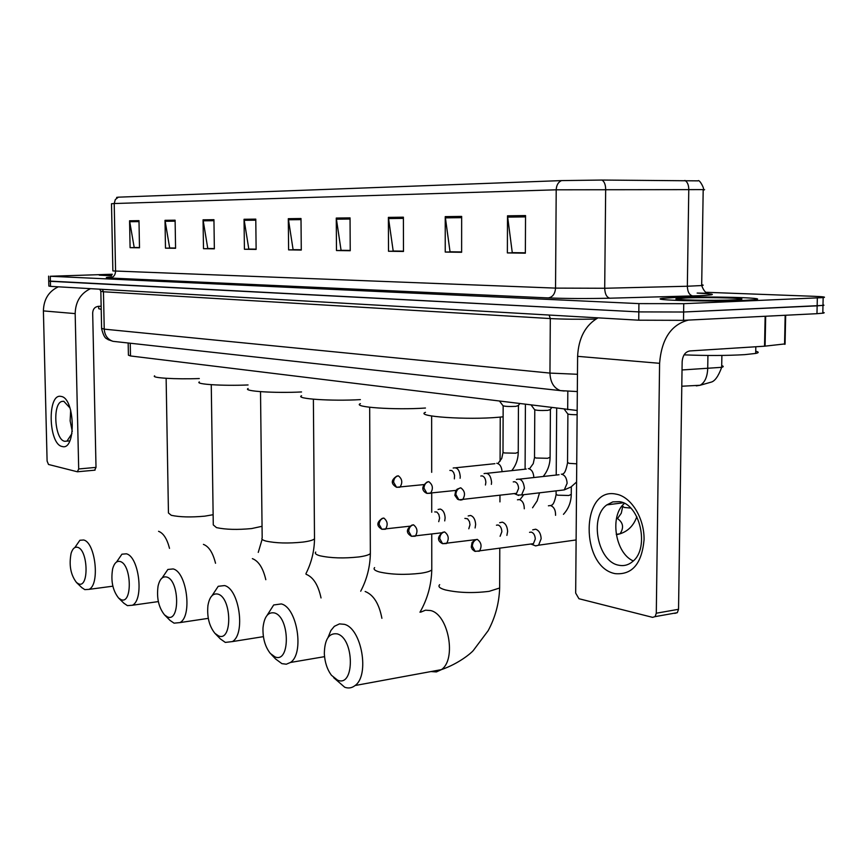 <?xml version="1.0" encoding="UTF-8"?>
<svg xmlns="http://www.w3.org/2000/svg" width="868" height="868" viewBox="0 0 868 868"><rect width="100%" height="100%" fill="white"/><g stroke="black" fill="none" stroke-linecap="round" stroke-linejoin="round"><path stroke-width="1.3" d="M577.177 410.488L130.493 355.956L128.41 355.164L128.171 342.99M48.727 281.156L48.847 286.06L50.528 286.364L638.729 320.194L683.507 320.335L816.972 313.684L823.504 313.109L824.22 312.73L822.81 312.35M48.608 276.122L48.727 281.037L50.409 281.319L638.826 311.905L683.626 312.013L817.146 305.851L823.949 305.254L822.994 304.625M112.189 274.451L99.256 275.156L111.397 275.764L99.256 275.156L112.189 274.451M674.751 297.529L662.87 298.332C645.792 300.144 711.521 301.923 744.201 300.404L754.791 299.688C771.967 297.778 706.639 296.118 674.751 297.529L662.87 298.332C645.792 300.144 711.521 301.923 744.201 300.404L754.791 299.688C771.967 297.778 706.639 296.118 674.751 297.529M48.727 281.037L638.826 311.905L683.626 312.013L822.972 305.428L822.799 313.229M118.33 197.166L561.487 180.598L601.958 180.045L698.024 180.859C699.445 178.797 705.152 189.951 703.188 189.615L556.204 189.81L114.207 203.524L115.314 199.542L118.33 197.166L116.627 197.427M112.287 274.234L50.29 276.263L638.924 303.616L683.745 303.681L823.157 297.615C826.52 297.127 823.504 296.693 814.119 296.314L706.031 292.288M403.392 217.184L403.479 251.47L388.506 251.264L388.387 217.38L403.392 217.184M461.657 216.414L461.624 252.284L445.241 252.056L445.241 216.631L461.657 216.414M525.541 215.579L525.357 253.174L507.368 252.924L507.509 215.817L525.541 215.579M255.778 219.127L256.125 249.42L244.418 249.257L244.049 219.278L255.778 219.127M213.94 219.68L214.353 248.834L203.492 248.693L203.058 219.821L213.94 219.68M175.108 220.19L175.575 248.302L165.484 248.161L165.007 220.32L175.108 220.19M138.988 220.656L139.498 247.792L130.091 247.662L129.571 220.787L138.988 220.656M350.043 217.89L350.227 250.733L336.48 250.537L336.263 218.063L350.043 217.89M301.001 218.53L301.283 250.049L288.61 249.876L288.306 218.693L301.001 218.53M403.479 251.297L393.953 251.026M461.624 252.1L450.807 251.796M525.357 252.979L513.064 252.653M256.125 249.268L249.507 249.051M214.342 248.693L208.472 248.487M175.575 248.161L170.345 247.966M139.498 247.662L134.844 247.478M350.227 250.57L341.808 250.309M301.283 249.897L293.818 249.658M288.61 249.876L293.818 249.789M301.283 249.756L293.102 249.648L288.306 218.693M336.48 250.537L341.808 250.451M350.227 250.429L341.07 250.299L336.263 218.063M130.091 247.662L134.855 247.597M139.488 247.543L134.193 247.467L129.571 220.787M165.484 248.161L170.345 248.085M175.575 248.042L169.672 247.955L165.007 220.32M203.492 248.693L208.472 248.617M214.342 248.563L207.778 248.476L203.058 219.821M244.418 249.257L249.507 249.181M256.125 249.138L248.801 249.04L244.049 219.278M507.368 252.924L513.064 252.816M525.357 252.816L512.272 252.642L507.509 215.817M445.241 252.056L450.807 251.959M461.624 251.948L450.036 251.785L445.241 216.631M388.506 251.264L393.953 251.167M403.479 251.156L393.193 251.015L388.387 217.38M112.005 274.809L108.717 275.134L111.657 275.395M98.67 306.328L98.724 308.672L101.209 309.377M62.192 446.499C48.369 444.459 47.089 392.922 61.01 396.426C75.147 397.642 76.362 451.121 62.192 446.499M70.037 408.036L63.787 401.266L61.845 401.428C52.167 403.815 54.803 440.043 64.731 441.291L66.955 441.128L71.957 433.577M72.283 431.429L70.134 420.871L70.677 410.119M58.34 286.809C48.695 291.355 43.715 299.384 43.4 310.907L47.1 461.071L48.5 464.467L77.36 471.78L78.695 468.97L96.012 467.385L92.681 312.957C92.941 309.051 94.829 306.849 98.323 306.339L101.144 306.241M90.511 288.664C80.626 293.373 75.516 301.684 75.169 313.608L78.695 468.97M96.012 467.385L94.688 470.185M78.532 583.828C89.1 588.71 88.243 549.965 77.697 547.35C74.822 546.601 72.63 548.565 71.122 553.252C68.843 565.122 70.655 574.887 76.525 582.536L78.532 583.828M74.822 547.589L79.878 540.265L83.664 539.994C95.513 542.457 100.113 584.772 89.013 589.361L84.782 589.632L81.635 587.473M154.656 375.844C150.707 377.895 175.586 379.446 199.293 378.546M120.999 599.614C132.544 604.909 131.752 564.428 120.218 561.531C116.779 560.663 114.261 563.093 112.656 568.8C110.681 580.714 112.656 590.468 118.59 598.03L120.999 599.614M116.54 562.03L121.932 554.185L126.381 553.817C139.119 556.507 144.207 599.907 132.381 605.246L127.412 605.636L123.853 603.195M199.347 381.931C194.584 384.253 222.74 386.065 248.074 384.958M167.47 616.898C180.132 622.66 179.437 580.269 166.775 577.057C162.609 576.07 159.701 579.097 158.063 586.128C156.49 597.911 158.66 607.513 164.551 614.913L167.47 616.898M162.11 577.958L167.871 569.462L173.133 568.941C186.859 571.893 192.533 616.345 179.936 622.595L174.056 623.159L170.063 620.436L164.551 614.913M248.118 388.538C242.335 391.186 274.494 393.323 301.543 391.956M218.552 635.897C232.505 642.19 231.919 597.716 217.955 594.113C212.823 593.018 209.47 596.859 207.919 605.636C206.909 616.996 209.242 626.229 214.928 633.347L218.552 635.897M212.085 595.6L218.226 586.301L224.53 585.575C239.34 588.819 245.731 634.248 232.353 641.593L225.311 642.407L220.363 638.913L215.21 633.629M301.576 395.754C294.48 398.792 331.609 401.32 360.383 399.616M274.961 656.87C290.411 663.792 289.966 617.007 274.494 612.96C268.038 611.777 264.197 616.747 262.993 627.889C262.689 638.316 265.141 646.844 270.349 653.463L274.961 656.87M267.138 615.282L273.68 604.974L281.297 603.933C297.268 607.513 304.549 653.799 290.411 662.479L286.321 664.204L281.905 663.651L275.612 658.996L271.239 654.396M360.404 403.653C351.627 407.146 395.027 410.195 425.461 408.025M337.587 680.154C354.784 687.792 354.513 638.468 337.272 633.89C328.918 632.718 324.599 639.347 324.328 653.767C324.827 662.371 327.214 669.553 331.478 675.304L337.587 680.154M328.061 637.416L330.903 630.494L334.343 626.327L339.453 623.897L344.314 624.32C361.565 628.269 369.92 675.228 355.088 685.525C351.941 688.031 348.48 688.606 344.715 687.239L333.67 677.669M425.472 412.333C414.275 416.466 467.483 420.166 498.937 417.215L503.125 416.803M444.72 520.909L445.121 517.903C444.828 513.096 443.212 510.156 440.293 509.06L438.09 509.462M438.731 521.668L439.599 518.12L438.828 514.442L436.886 512.044L434.749 511.903M475.1 527.961L475.642 524.532C475.339 519.617 473.657 516.59 470.597 515.462L468.178 515.939M468.796 528.775L470 524.76L469.447 521.57L467.57 518.793L464.879 518.391M506.89 535.372L507.617 531.476C507.303 526.442 505.545 523.339 502.344 522.167L499.675 522.72M500.098 536.283L501.867 531.715C501.639 528.08 500.369 525.845 498.069 524.988L496.453 525.194M534.178 545.321L535.654 545.907L538.583 545.202L541.155 538.757C540.84 533.603 539.006 530.424 535.643 529.209L532.702 529.86M535.654 545.907L531.324 544.193L533.429 543.683L535.285 539.017C535.057 535.296 533.733 532.985 531.314 532.106L529.556 532.334M499.729 401.352L502.941 405.649C504.416 406.43 508.724 406.669 515.874 406.354L518.38 405.519M460.116 478.268L460.246 476.467C459.498 469.838 457.143 467.027 453.183 468.036M454.355 478.886L454.561 475.371L453.606 472.42L451.87 470.564L449.863 470.413M531.292 405.226L534.536 409.598C536.055 410.434 540.514 410.694 547.903 410.358L550.334 409.501M491.375 484.355L491.57 482.207C490.756 475.317 488.261 472.452 484.062 473.613M485.44 485.017L485.863 482.424C485.635 478.821 484.398 476.63 482.131 475.87L480.807 476.011M517.556 494.988L521.614 494.944L524.413 488.228C523.534 481.056 520.876 478.138 516.417 479.483M514.637 493.729L516.558 493.317L518.587 488.456C518.359 484.756 517.057 482.521 514.691 481.729L513.248 481.892M564.33 409.295L567.629 413.732C567.965 414.361 571.133 414.698 577.133 414.741M615.195 573.65C580.019 567.303 580.649 486.351 616.041 494.12C631.025 496.518 644.457 518.033 644.067 539.766C641.799 563.777 632.175 575.072 615.195 573.65M619.394 501.671L612.83 501.888L606.862 504.883C589.09 517.187 597.737 561.78 618.71 565.209C623.929 566.305 628.66 565.003 632.902 561.314C649.948 547.816 639.835 503.798 619.394 501.671M633.304 560.934C615.108 553.252 609.379 515.646 624.45 503.418M598.009 317.851C585.347 325.218 578.544 338.053 577.611 356.336L575.679 593.094L578.945 598.725L652.562 617.354L655.09 616.627L656.295 613.22L678.537 609.293L682.15 361.772C682.693 355.468 685.221 351.865 689.724 350.954L764.545 346.202L765.142 316.267M688.357 320.097C671.148 324.599 661.557 339.008 659.593 363.312L656.295 613.22M678.537 609.293L677.322 612.667L674.783 613.394M784.563 343.956L764.545 346.202M684.082 354.849C706.476 355.75 726.69 355.685 744.722 354.643L755.692 353.439C759.023 352.733 759.033 352.007 755.724 351.258M685.481 297.974L676.367 298.722C670.682 299.927 712.465 300.86 732.646 299.927L737.789 299.644C756.169 298.353 709.189 296.921 685.481 297.974M130.243 343.218L130.493 355.956M567.824 391.273L567.683 409.707M682.031 369.963L721.677 367.327C723.749 366.795 723.76 366.242 721.709 365.667M707.93 355.468L707.713 368.737C707.301 377.113 704.762 382.625 700.085 385.273L696.288 385.88M50.528 286.364L50.29 276.263M816.972 313.684L817.33 298.006M683.507 320.335L683.745 303.681M638.729 320.194L638.924 303.616M100.84 291.485L101.61 328.354L104.236 329.146L103.455 291.767L100.829 291.268L99.755 289.196M116.182 341.677L113.035 341.33C107.654 339.496 104.713 335.439 104.236 329.146L549.954 373.088L550.301 318.567L103.455 291.767L102.413 289.348M564.233 391.023L560.337 390.6C553.795 388.072 550.334 382.235 549.954 373.088L577.47 374.282M595.839 319.066C578.489 319.424 563.31 319.25 550.301 318.567L549.108 315.041M698.263 293.156C716.751 294.002 717.044 294.86 699.131 295.738L609.889 298.201C587.05 298.722 566.5 298.625 548.24 297.919L109.802 278.01C104.29 277.717 105.288 277.391 112.807 277.011M684.906 180.436C687.402 181.857 688.682 184.851 688.78 189.398L687.347 286.245L701.68 285.55C703.709 285.312 703.72 285.073 701.691 284.834M561.487 180.598C558.211 182.117 556.442 185.188 556.204 189.81L555.542 288.111L604.703 288.263L687.347 286.245C687.586 291.952 689.398 295.185 692.772 295.955M601.958 180.045C604.323 181.499 605.56 184.548 605.669 189.202L604.703 288.263C604.953 294.1 606.689 297.42 609.889 298.201M109.802 278.01C113.372 277.521 115.303 275.275 115.574 271.272L114.207 203.524L111.505 203.741L112.873 270.935L555.542 288.111C555.064 293.905 552.634 297.181 548.24 297.919M703.188 189.994C705.228 189.842 705.228 189.712 703.188 189.615L701.68 285.55C703.59 290.465 705.651 293.037 707.897 293.276L697.145 293.069M301.012 219.626L288.404 219.778M255.789 220.179L244.136 220.32M213.951 220.689L203.155 220.819M175.13 221.166L165.094 221.286M139.01 221.611L129.657 221.72M350.054 219.029L336.35 219.192M403.392 218.378L388.473 218.562M461.657 217.662L445.327 217.868M525.531 216.881L507.596 217.108M75.169 313.608L43.4 310.907M213.127 514.713L204.794 516.156C191.025 517.415 179.85 517.133 171.278 515.31L168.446 512.977L166.124 378.296M169.52 548.359C167.047 538.811 163.401 533.126 158.562 531.314M262.049 526.301L251.666 528.558C237.485 529.914 225.756 529.61 216.501 527.625L213.278 524.912L211.26 384.687M215.524 563.267C212.92 552.742 208.884 546.449 203.405 544.377M314.498 537.259L314.509 538.811C313.131 540.156 309.236 541.252 302.845 542.088C288.23 543.574 275.894 543.227 265.868 541.057C262.462 540.102 261.235 539.05 262.179 537.9L260.519 391.652M265.814 579.705C263.102 568.063 258.621 561.032 252.371 558.634M370.343 551.701L370.354 553.589C368.878 554.956 365.07 556.073 358.951 556.93C343.88 558.547 330.882 558.167 319.956 555.78C315.963 554.652 314.552 553.415 315.735 552.07M321.03 597.943C318.241 584.967 313.25 577.079 306.046 574.269M431.776 567.585L431.776 569.918C430.202 571.285 426.524 572.403 420.73 573.26C405.182 575.05 391.446 574.627 379.5 571.99C374.759 570.645 373.131 569.18 374.618 567.596M381.898 618.309C379.121 603.759 373.544 594.819 365.146 591.488M430.984 671.561L436.409 671.919L441.378 669.64C456.828 659.485 448.42 614.175 430.55 610.54L425.515 610.182L420.893 612.081M499.664 585.151L499.653 588.016L489.096 591.347C473.06 593.321 458.478 592.844 445.349 589.914C439.685 588.298 437.798 586.551 439.675 584.685M383.83 518.055L382.267 518.348C376.517 522.352 376.397 525.997 381.898 529.274L385.468 529.252C388.17 524.89 387.616 521.169 383.83 518.055C380.965 518.749 379.392 520.865 379.121 524.391L381.898 529.274L409.967 526.182M524.283 508.8C524.239 503.831 522.612 500.749 519.389 499.567L517.447 499.805M413.483 524.814L411.768 525.162C406.029 529.328 405.942 533.039 411.508 536.294L415.262 536.229C418.007 531.737 417.41 527.939 413.483 524.814C410.575 525.541 408.991 527.701 408.698 531.314L411.508 536.294L441.682 532.8M556.106 490.865L556.084 494.152L557.473 495.183L568.876 495.487L571.263 494.348M555.574 515.332C555.661 510.113 553.968 506.858 550.496 505.545L548.402 505.805M444.579 531.91L442.691 532.312C434.304 539.299 440.901 542.869 442.561 543.672L446.521 543.531C449.298 538.909 448.658 535.035 444.579 531.91C441.638 532.659 440.022 534.872 439.729 538.572L442.561 543.672L475.371 539.668M477.226 539.354L475.143 539.831L472.073 542.489L471.291 547.09L472.344 549.401L474.568 551.18L479.353 551.202C482.163 546.428 481.458 542.478 477.226 539.354C474.264 540.124 472.615 542.402 472.311 546.189L475.165 551.408L533.429 543.683M622.649 505.263L622.638 506.272L624.233 507.465L630.667 508.051M617.3 534.547L620.056 533.798C624.168 527.505 623.181 522.352 617.115 518.359L616.519 518.283M616.345 534.319L616.942 534.482M398.347 475.827L396.839 476.109C390.871 480.113 390.784 483.834 396.567 487.274L399.931 487.219C402.806 482.749 402.285 478.952 398.347 475.827C395.461 476.489 393.866 478.604 393.595 482.185L396.567 487.274L423.888 484.594M503.158 405.888L502.995 452.119L504.254 452.955L515.668 453.204L518.239 452.206M502.084 471.671C501.661 466.778 499.892 463.968 496.778 463.252M428.792 481.664L427.132 482C418.474 488.673 425.179 492.774 426.969 493.393L430.517 493.284C433.447 488.684 432.882 484.811 428.792 481.664C425.863 482.348 424.257 484.518 423.964 488.185L426.969 493.393L455.993 490.398M534.786 409.87L534.514 457.121L535.881 458.022L547.599 458.282L550.106 457.252M533.842 477.541L533.842 477.487C533.505 472.344 531.65 469.371 528.297 468.568M460.745 487.805L457.176 489.172L455.733 490.778L454.843 495.346L457.62 499.274L460.734 500.055L462.622 499.642C465.617 494.89 464.988 490.941 460.745 487.805C457.783 488.5 456.156 490.735 455.852 494.489L458.879 499.816L516.558 493.317M567.9 414.036L567.531 462.351L568.996 463.338L576.743 463.827M560.902 490.301L564.265 489.899L567.119 483.292C566.761 478.029 564.829 474.97 561.325 474.134M659.593 363.312L577.611 356.336M765.685 316.245L765.088 346.158M784.563 344.303L785.171 315.268M721.883 355.435L721.677 367.327C718.357 376.343 714.809 381.291 711.044 382.17L700.085 385.273L681.792 386.227M577.328 391.566L560.337 390.6L113.035 341.33L108.088 339.648C106.764 338.097 104.54 340.05 101.61 328.69M823.157 297.615L822.972 305.428M61.845 401.428L63.885 401.287M95.057 470.152L77.762 471.747M66.955 441.128L69.798 440.901M112.862 586.182L89.013 589.361M76.525 582.536L82.037 587.853M158.345 601.589L132.381 605.246M262.136 539.288L258.252 552.395M118.59 598.03L124.124 603.466M208.287 618.352L179.936 622.595M313.381 399.204L314.509 538.811C314.346 551.082 311.493 562.703 305.937 573.661M263.395 636.645L232.353 641.593M369.67 407.276L370.354 553.589C370.094 566.902 366.882 579.433 360.708 591.206M324.545 656.653L290.411 662.479M431.646 416L431.689 472.322M431.711 493.306L431.721 512.261M431.743 534.211L431.776 569.918C431.374 585.043 427.436 599.148 419.971 612.222M499.784 548.543L499.653 588.016C499.122 603.184 495.292 617.398 488.163 630.678L473.266 650.566C471.357 652.91 459.02 663.553 441.378 669.64L355.088 685.525M500.239 417.096L500.087 461.223M499.968 495.444L499.946 501.899M523.773 494.695L520.323 499.23M532.561 507.78L537.14 500.912L539.538 492.829M525.411 404.51L525.097 469.197M556.084 494.738C554.75 501.541 553.176 505.035 551.386 505.219M571.318 486.774L571.252 494.934C570.992 502.485 568.388 508.941 563.451 514.323M556.681 408.351L556.214 475.035M622.627 506.955L621.26 513.248L617.875 518.044M636.819 516.71C633.727 525.476 628.139 531.173 620.056 533.798L616.226 534.341M576.113 539.95L538.583 545.202M502.995 452.608L501.737 458.467L498.471 462.818M518.446 405.942L518.239 452.695C518.055 459.454 515.907 465.432 511.773 470.63M494.934 463.675L455.776 467.765M517.979 406.083L519.617 403.794M534.525 457.653L533.245 463.631L529.979 468.145M550.41 409.956L550.095 457.783C549.889 464.89 547.578 471.129 543.173 476.499M526.258 469.067L486.959 473.31M549.9 410.097L551.603 407.732M567.531 462.937C566.153 469.968 564.623 473.57 562.963 473.722M559.046 474.72L519.672 479.125M521.614 494.944L564.265 489.899L571.025 486.97L576.591 482M514.572 493.729L518.684 495.465M606.862 504.883L623.17 502.811M677.322 612.667L655.09 616.627M785.063 344.238L785.67 315.247M755.692 353.439L755.811 346.755"/></g></svg>
